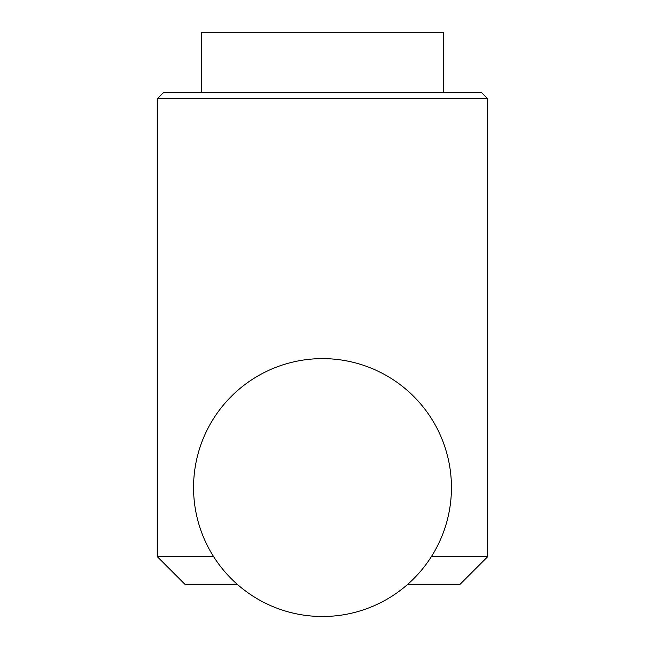 <?xml version="1.0" encoding="UTF-8"?>
<svg xmlns="http://www.w3.org/2000/svg" width="645" height="645" viewBox="0 0 645 645"><rect width="100%" height="100%" fill="white"/><g stroke="black" fill="none" stroke-linecap="round" stroke-linejoin="round"><path stroke-width="0.97" d="M487.701 98.733L481.654 92.686L163.346 92.686L157.299 98.733L487.701 98.733L487.701 556.659L431.36 556.659M157.299 98.733L157.299 556.659L213.64 556.659M157.299 556.659L184.897 584.265L237.215 584.265M407.785 584.265L460.103 584.265L487.701 556.659M201.619 92.686L201.619 32.25L443.381 32.25L443.381 92.686M322.5 358.62A128.935 128.935 0 0 0 210.834 552.031A128.935 128.935 0 0 0 434.166 552.031A128.935 128.935 0 0 0 322.5 358.62"/></g></svg>
